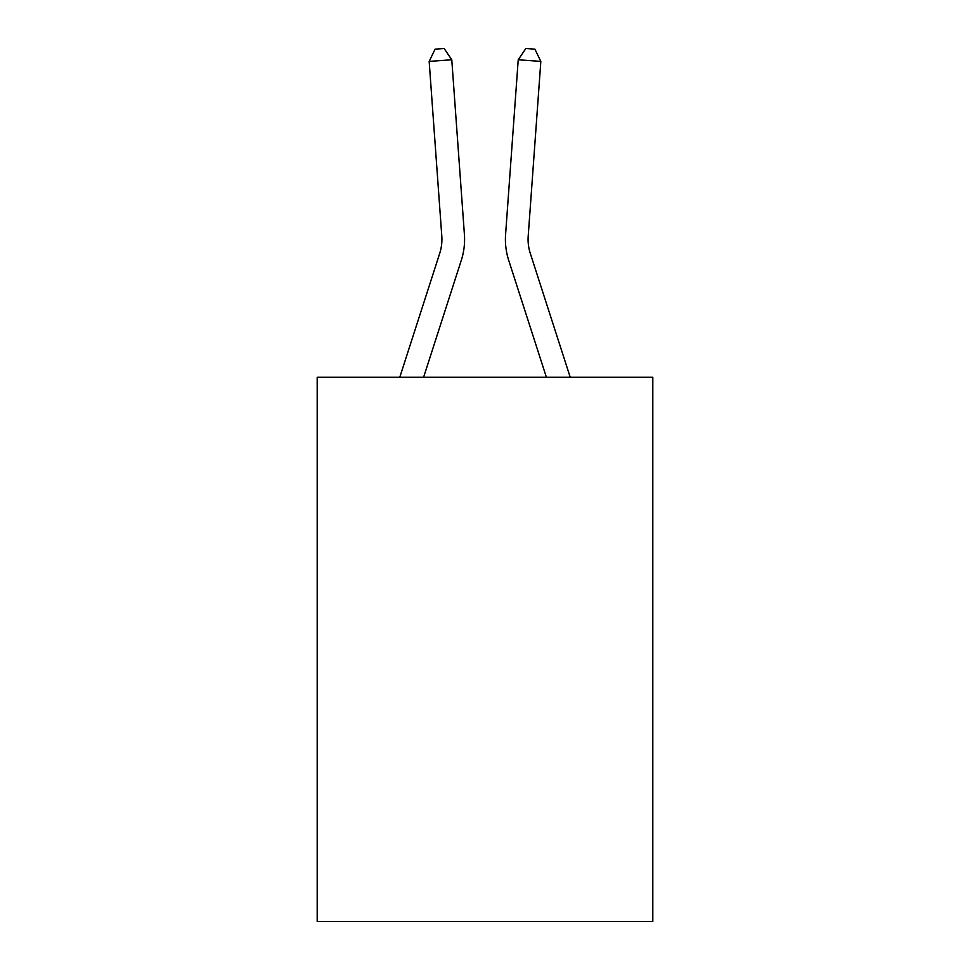 <?xml version="1.0" encoding="UTF-8"?>
<svg xmlns="http://www.w3.org/2000/svg" width="970" height="970" viewBox="0 0 970 970"><rect width="100%" height="100%" fill="white"/><g stroke="black" fill="none" stroke-linecap="round" stroke-linejoin="round"><path stroke-width="1.45" d="M652.81 377.269L652.81 921.5L317.19 921.5L317.19 377.269L652.81 377.269M461.308 260.275L423.599 377.269L461.308 260.275A68.033 68.033 148.9 0 0 464.412 234.485L451.777 59.776L464.412 234.485L451.777 59.776L464.412 234.485L451.777 59.776L464.412 234.485L451.777 59.776L464.412 234.485L451.777 59.776L464.412 234.485L451.777 59.776L464.412 234.485L451.777 59.776L464.412 234.485L451.777 59.776L464.412 234.485L451.777 59.776L464.412 234.485L451.777 59.776L464.412 234.485L451.777 59.776L464.412 234.485L451.777 59.776L464.412 234.485L451.777 59.776L464.412 234.485L451.777 59.776L464.412 234.485L451.777 59.776L464.412 234.485L451.777 59.776L464.412 234.485L451.777 59.776L464.412 234.485L451.777 59.776L464.412 234.485L451.777 59.776L464.412 234.485L451.777 59.776L464.412 234.485L451.777 59.776L464.412 234.485L451.777 59.776L464.412 234.485L451.777 59.776L464.412 234.485L451.777 59.776L464.412 234.485L451.777 59.776L464.412 234.485L451.777 59.776L464.412 234.485L451.777 59.776L464.412 234.485L451.777 59.776L464.412 234.485L451.777 59.776L464.412 234.485L451.777 59.776L464.412 234.485L451.777 59.776L464.412 234.485L451.777 59.776L464.412 234.485L451.777 59.776L464.412 234.485L451.777 59.776L429.164 61.401L435.093 49.155L444.139 48.5L451.777 59.776M439.725 253.315A45.347 45.347 -31.1 0 0 441.799 236.122A45.347 45.347 -31.1 0 1 439.725 253.315A45.347 45.347 -31.1 0 0 441.799 236.122A45.347 45.347 -31.1 0 1 439.725 253.315A45.347 45.347 -31.1 0 0 441.799 236.122A45.347 45.347 -31.1 0 1 439.725 253.315A45.347 45.347 -31.1 0 0 441.799 236.122A45.347 45.347 -31.1 0 1 439.725 253.315A45.347 45.347 -31.1 0 0 441.799 236.122A45.347 45.347 -31.1 0 1 439.725 253.315A45.347 45.347 -31.1 0 0 441.799 236.122A45.347 45.347 -31.1 0 1 439.725 253.315A45.347 45.347 -31.1 0 0 441.799 236.122A45.347 45.347 -31.1 0 1 439.725 253.315A45.347 45.347 -31.1 0 0 441.799 236.122A45.347 45.347 -31.1 0 1 439.725 253.315A45.347 45.347 -31.1 0 0 441.799 236.122A45.347 45.347 -31.1 0 1 439.725 253.315A45.347 45.347 -31.1 0 0 441.799 236.122A45.347 45.347 -31.1 0 1 439.725 253.315A45.347 45.347 -31.1 0 0 441.799 236.122A45.347 45.347 -31.1 0 1 439.725 253.315A45.347 45.347 -31.1 0 0 441.799 236.122A45.347 45.347 -31.1 0 1 439.725 253.315A45.347 45.347 -31.1 0 0 441.799 236.122A45.347 45.347 -31.1 0 1 439.725 253.315A45.347 45.347 -31.1 0 0 441.799 236.122A45.347 45.347 -31.1 0 1 439.725 253.315A45.347 45.347 -31.1 0 0 441.799 236.122A45.347 45.347 -31.1 0 1 439.725 253.315A45.347 45.347 -31.1 0 0 441.799 236.122A45.347 45.347 -31.1 0 1 439.725 253.315A45.347 45.347 -31.1 0 0 441.799 236.122A45.347 45.347 -31.1 0 1 439.725 253.315A45.347 45.347 -31.1 0 0 441.799 236.122A45.347 45.347 -31.1 0 1 439.725 253.315A45.347 45.347 -31.1 0 0 441.799 236.122A45.347 45.347 -31.1 0 1 439.725 253.315A45.347 45.347 -31.1 0 0 441.799 236.122A45.347 45.347 -31.1 0 1 439.725 253.315A45.347 45.347 -31.1 0 0 441.799 236.122A45.347 45.347 -31.1 0 1 439.725 253.315A45.347 45.347 -31.1 0 0 441.799 236.122A45.347 45.347 -31.1 0 1 439.725 253.315A45.347 45.347 -31.1 0 0 441.799 236.122A45.347 45.347 -31.1 0 1 439.725 253.315A45.347 45.347 -31.1 0 0 441.799 236.122A45.347 45.347 -31.1 0 1 439.725 253.315A45.347 45.347 -31.1 0 0 441.799 236.122A45.347 45.347 -31.1 0 1 439.725 253.315A45.347 45.347 -31.1 0 0 441.799 236.122A45.347 45.347 -31.1 0 1 439.725 253.315A45.347 45.347 -31.1 0 0 441.799 236.122A45.347 45.347 -31.1 0 1 439.725 253.315A45.347 45.347 -31.1 0 0 441.799 236.122A45.347 45.347 -31.1 0 1 439.725 253.315A45.347 45.347 -31.1 0 0 441.799 236.122A45.347 45.347 -31.1 0 1 439.725 253.315A45.347 45.347 -31.1 0 0 441.799 236.122A45.347 45.347 -31.1 0 1 439.725 253.315A45.347 45.347 -31.1 0 0 441.799 236.122A45.347 45.347 -31.1 0 1 439.725 253.315A45.347 45.347 -31.1 0 0 441.799 236.122A45.347 45.347 -31.1 0 1 439.725 253.315A45.347 45.347 -31.1 0 0 441.799 236.122A45.347 45.347 -31.1 0 1 439.725 253.315L399.773 377.269L439.725 253.315A45.347 45.347 -36.3 0 0 441.799 236.122L429.164 61.401M570.227 377.269L530.275 253.315A45.347 45.347 36.3 0 1 528.201 236.122L540.836 61.401L518.222 59.776L505.588 234.485A68.033 68.033 -148.9 0 0 508.692 260.275L546.401 377.269L508.692 260.275M530.275 253.315A45.347 45.347 31.1 0 1 528.201 236.122A45.347 45.347 31.1 0 0 530.275 253.315A45.347 45.347 31.1 0 1 528.201 236.122A45.347 45.347 31.1 0 0 530.275 253.315A45.347 45.347 31.1 0 1 528.201 236.122A45.347 45.347 31.1 0 0 530.275 253.315A45.347 45.347 31.1 0 1 528.201 236.122A45.347 45.347 31.1 0 0 530.275 253.315A45.347 45.347 31.1 0 1 528.201 236.122A45.347 45.347 31.1 0 0 530.275 253.315A45.347 45.347 31.1 0 1 528.201 236.122A45.347 45.347 31.1 0 0 530.275 253.315A45.347 45.347 31.1 0 1 528.201 236.122A45.347 45.347 31.1 0 0 530.275 253.315A45.347 45.347 31.1 0 1 528.201 236.122A45.347 45.347 31.1 0 0 530.275 253.315A45.347 45.347 31.1 0 1 528.201 236.122A45.347 45.347 31.1 0 0 530.275 253.315A45.347 45.347 31.1 0 1 528.201 236.122A45.347 45.347 31.1 0 0 530.275 253.315A45.347 45.347 31.1 0 1 528.201 236.122A45.347 45.347 31.1 0 0 530.275 253.315A45.347 45.347 31.1 0 1 528.201 236.122A45.347 45.347 31.1 0 0 530.275 253.315A45.347 45.347 31.1 0 1 528.201 236.122A45.347 45.347 31.1 0 0 530.275 253.315A45.347 45.347 31.1 0 1 528.201 236.122A45.347 45.347 31.1 0 0 530.275 253.315A45.347 45.347 31.1 0 1 528.201 236.122A45.347 45.347 31.1 0 0 530.275 253.315A45.347 45.347 31.1 0 1 528.201 236.122A45.347 45.347 31.1 0 0 530.275 253.315A45.347 45.347 31.1 0 1 528.201 236.122A45.347 45.347 31.1 0 0 530.275 253.315A45.347 45.347 31.1 0 1 528.201 236.122A45.347 45.347 31.1 0 0 530.275 253.315A45.347 45.347 31.1 0 1 528.201 236.122A45.347 45.347 31.1 0 0 530.275 253.315A45.347 45.347 31.1 0 1 528.201 236.122A45.347 45.347 31.1 0 0 530.275 253.315A45.347 45.347 31.1 0 1 528.201 236.122A45.347 45.347 31.1 0 0 530.275 253.315A45.347 45.347 31.1 0 1 528.201 236.122A45.347 45.347 31.1 0 0 530.275 253.315A45.347 45.347 31.1 0 1 528.201 236.122A45.347 45.347 31.1 0 0 530.275 253.315A45.347 45.347 31.1 0 1 528.201 236.122A45.347 45.347 31.1 0 0 530.275 253.315A45.347 45.347 31.1 0 1 528.201 236.122A45.347 45.347 31.1 0 0 530.275 253.315A45.347 45.347 31.1 0 1 528.201 236.122A45.347 45.347 31.1 0 0 530.275 253.315A45.347 45.347 31.1 0 1 528.201 236.122A45.347 45.347 31.1 0 0 530.275 253.315A45.347 45.347 31.1 0 1 528.201 236.122A45.347 45.347 31.1 0 0 530.275 253.315A45.347 45.347 31.1 0 1 528.201 236.122A45.347 45.347 31.1 0 0 530.275 253.315A45.347 45.347 31.1 0 1 528.201 236.122A45.347 45.347 31.1 0 0 530.275 253.315A45.347 45.347 31.1 0 1 528.201 236.122A45.347 45.347 31.1 0 0 530.275 253.315A45.347 45.347 31.1 0 1 528.201 236.122A45.347 45.347 31.1 0 0 530.275 253.315A45.347 45.347 31.1 0 1 528.201 236.122A45.347 45.347 31.1 0 0 530.275 253.315M518.222 59.776L505.588 234.485L518.222 59.776L505.588 234.485L518.222 59.776L505.588 234.485L518.222 59.776L505.588 234.485L518.222 59.776L505.588 234.485L518.222 59.776L505.588 234.485L518.222 59.776L505.588 234.485L518.222 59.776L505.588 234.485L518.222 59.776L505.588 234.485L518.222 59.776L505.588 234.485L518.222 59.776L505.588 234.485L518.222 59.776L505.588 234.485L518.222 59.776L505.588 234.485L518.222 59.776L505.588 234.485L518.222 59.776L505.588 234.485L518.222 59.776L505.588 234.485L518.222 59.776L505.588 234.485L518.222 59.776L505.588 234.485L518.222 59.776L505.588 234.485L518.222 59.776L505.588 234.485L518.222 59.776L505.588 234.485L518.222 59.776L505.588 234.485L518.222 59.776L505.588 234.485L518.222 59.776L505.588 234.485L518.222 59.776L505.588 234.485L518.222 59.776L505.588 234.485L518.222 59.776L505.588 234.485L518.222 59.776L505.588 234.485L518.222 59.776L505.588 234.485L518.222 59.776L505.588 234.485L518.222 59.776L505.588 234.485L518.222 59.776L505.588 234.485L518.222 59.776L505.588 234.485L518.222 59.776L525.861 48.5L534.906 49.155L540.836 61.401"/></g></svg>
